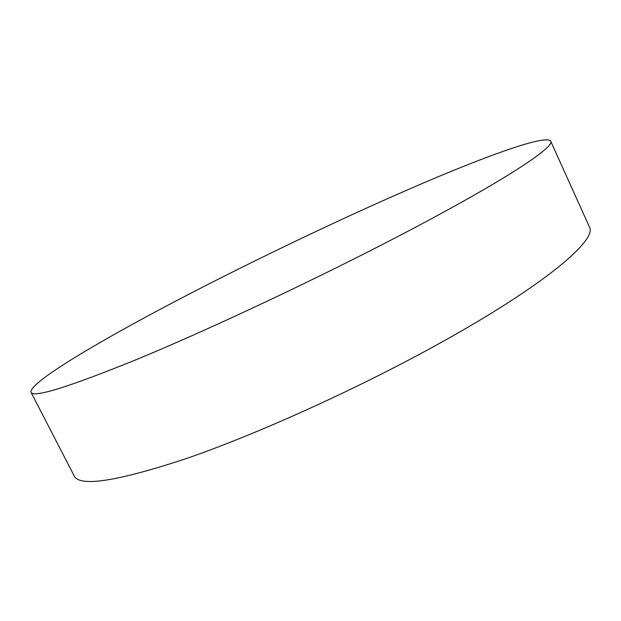 <?xml version="1.0" encoding="UTF-8"?>
<svg xmlns="http://www.w3.org/2000/svg" width="621" height="621" viewBox="0 0 621 621"><rect width="100%" height="100%" fill="white"/><g stroke="black" fill="none" stroke-linecap="round" stroke-linejoin="round"><path stroke-width="0.93" d="M550.672 141.13L589.368 226.828C598.139 239.807 542.412 287.081 433.365 346.759C353.551 390.578 256.069 434.49 186.742 458.414C117.066 481.43 79.542 487.252 74.171 475.888L31.05 392.325C28.077 381.131 126.839 325.008 228.194 274.187C297.397 239.458 371.645 204.829 434.428 178.32C496.326 152.285 546.395 134.85 550.672 141.13C556.245 146.921 496.094 186.044 384.5 243.432C302.807 285.513 204.907 331.249 136.876 359.404C68.745 387.062 33.464 398.038 31.05 392.325"/></g></svg>
